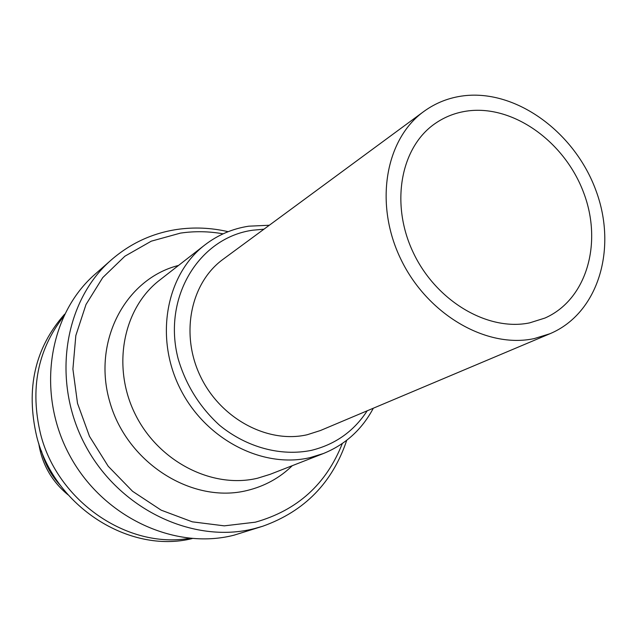 <?xml version="1.0" encoding="UTF-8"?>
<svg xmlns="http://www.w3.org/2000/svg" width="637" height="637" viewBox="0 0 637 637"><rect width="100%" height="100%" fill="white"/><g stroke="black" fill="none" stroke-linecap="round" stroke-linejoin="round"><path stroke-width="0.96" d="M228.157 231.685C211.078 227.735 194.022 226.995 176.99 229.455C152.362 233.182 130.497 243.302 111.395 259.824L95.136 274.157C48.746 314.367 36.054 392.48 69.194 454.507C101.984 516.703 174.243 550.599 234.034 535.176L262.818 526.21C304.55 511.296 332.522 482.647 346.735 440.278M111.395 259.824C63.955 300.927 51.087 381.26 85.262 445.199C119.079 509.321 193.322 544.348 254.482 528.591L262.818 526.21M223.117 233.835C208.809 231.271 194.572 231.032 180.414 233.118L151.28 241.176L124.9 256.201L102.716 277.628L86.011 304.502L75.835 335.532L72.905 369.094L77.515 403.348L89.499 436.361L108.202 466.244L132.56 491.294L161.145 510.149L192.31 521.83L224.288 525.851L255.365 522.181C297.328 510.356 326.311 484.136 342.308 443.519M38.73 443.336C41.962 464.182 51.708 481.325 67.968 494.766M60.388 485.394C51.414 475.775 45.084 464.262 41.389 450.845M550.073 333.684L320.443 430.516L307.169 434.752C267.644 443.854 220.418 418.605 200.352 376.18C180.016 333.868 190.686 282.74 223.101 259.267L423.78 111.507C435.804 102.764 449.268 97.509 464.174 95.741C516.75 89.594 574.837 132.488 595.961 190.543C617.579 248.446 598.501 313.253 550.073 333.684L534.196 338.597C486.708 348.861 427.459 314.686 400.896 259.315C373.999 204.095 385.186 139.336 423.78 111.507M468.529 110.846C514.147 105.24 564.963 142.234 583.699 192.804C602.849 243.23 586.621 299.764 544.938 318.054L529.658 322.863C487.918 331.606 436.21 301.253 413.333 252.73C390.155 204.326 400.386 147.824 434.585 123.912C444.737 116.754 456.052 112.399 468.529 110.846M192.183 538.576C129.438 554.23 54.169 506.519 36.771 436.743C25.576 388.737 34.86 347.882 64.64 314.184M189.38 538.329C127.742 549.134 57.521 501.391 40.625 434.227C29.867 389.279 37.464 350.111 63.413 316.724M263.957 229.185L252.793 230.204C199.11 237.545 162.14 297.495 178.153 358.806C185.861 384.947 199.707 407.147 219.685 425.389C246.909 447.548 280.917 456.546 311.326 450.375C335.213 444.507 353.83 431.321 367.191 410.809M269.292 225.251L248.733 226.191C232.521 228.675 217.902 234.926 204.859 244.942C166.353 274.42 154.393 336.766 179.793 387.893C204.875 439.172 262.452 468.983 310.187 457.597L323.421 453.52C345.413 444.562 362.047 429.465 373.306 408.229M204.859 244.942L159.688 280.113C123.156 308.101 111.539 366.434 135.092 413.962C158.342 461.626 212.328 489.112 257.555 478.22L270.088 474.342L323.421 453.52M178.527 265.446C125.226 278.839 91.728 342.005 110.034 402.727C127.615 463.625 192.756 504.114 247.148 490.49C264.602 486.238 279.667 477.965 292.327 465.655"/></g></svg>
